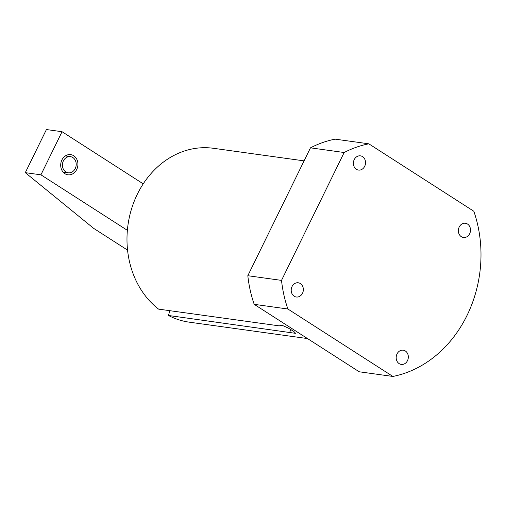 <?xml version="1.0" encoding="UTF-8"?>
<svg xmlns="http://www.w3.org/2000/svg" width="506" height="506" viewBox="0 0 506 506"><rect width="100%" height="100%" fill="white"/><g stroke="black" fill="none" stroke-linecap="round" stroke-linejoin="round"><path stroke-width="0.76" d="M280.052 325.352L279.767 325.934L158.593 309.128A87.772 74.028 -82.1 0 1 137.36 194.165A87.772 74.028 -82.1 0 1 213.355 148.283L304.081 160.87M307.509 338.577L189.238 322.164A87.772 74.028 -82.1 0 1 168.479 315.478L169.807 310.684M279.767 325.934L279.818 325.592L282.702 325.554L288.395 328.109L293.727 331.379L295.643 333.346L168.479 315.478M310.469 147.841A118.284 99.758 -82.1 0 1 335.124 139.144L368.811 143.818A118.284 99.758 97.9 0 0 344.156 152.515L310.469 147.841L247.82 275.713A118.284 99.758 -82.1 0 0 254.195 304.334L359.216 371.777L392.903 376.451A118.284 99.758 97.9 0 0 473.831 211.261L368.811 143.818M469.663 233.734A7.179 6.053 97.9 0 0 465.419 223.266A7.179 6.053 97.9 0 0 459.208 227.017A7.179 6.053 97.9 0 0 463.445 237.485A7.179 6.053 97.9 0 0 469.663 233.734M344.156 152.515L281.513 280.387A118.284 99.758 97.9 0 0 287.882 309.008L392.903 376.451M364.687 166.322A7.179 6.053 97.9 0 0 360.449 155.854A7.179 6.053 97.9 0 0 354.232 159.605A7.179 6.053 97.9 0 0 358.476 170.073A7.179 6.053 97.9 0 0 364.687 166.322M302.506 293.252A7.179 6.053 97.9 0 0 298.268 282.784A7.179 6.053 97.9 0 0 292.051 286.535A7.179 6.053 97.9 0 0 296.295 297.003A7.179 6.053 97.9 0 0 302.506 293.252M407.482 360.664A7.179 6.053 97.9 0 0 403.238 350.196A7.179 6.053 97.9 0 0 397.027 353.947A7.179 6.053 97.9 0 0 401.264 364.415A7.179 6.053 97.9 0 0 407.482 360.664M287.882 309.008L254.195 304.334M281.513 280.387L247.82 275.713M289.653 332.284L290.975 329.596M127.373 230.338L40.929 174.823L62.048 131.718L46.419 129.549L25.3 172.66L93.648 228.351L127.563 250.128M143.223 183.849L62.048 131.718M73.705 155.753A10.183 8.583 97.9 0 0 70.713 154.634A10.183 8.583 97.9 0 0 61.213 161.699A10.183 8.583 97.9 0 0 64.92 173.685A10.183 8.583 97.9 0 0 67.918 174.804A10.183 8.583 97.9 0 0 77.412 167.745A10.183 8.583 97.9 0 0 73.705 155.753M25.3 172.66L40.929 174.823M72.832 157.537A8.159 6.882 97.9 0 0 70.435 156.639A8.159 6.882 97.9 0 0 62.826 162.299A8.159 6.882 97.9 0 0 65.793 171.901A8.159 6.882 97.9 0 0 68.196 172.799A8.159 6.882 97.9 0 0 75.805 167.144A8.159 6.882 97.9 0 0 72.832 157.537M70.435 156.639L65.35 155.93M68.196 172.799L63.105 172.091"/></g></svg>
